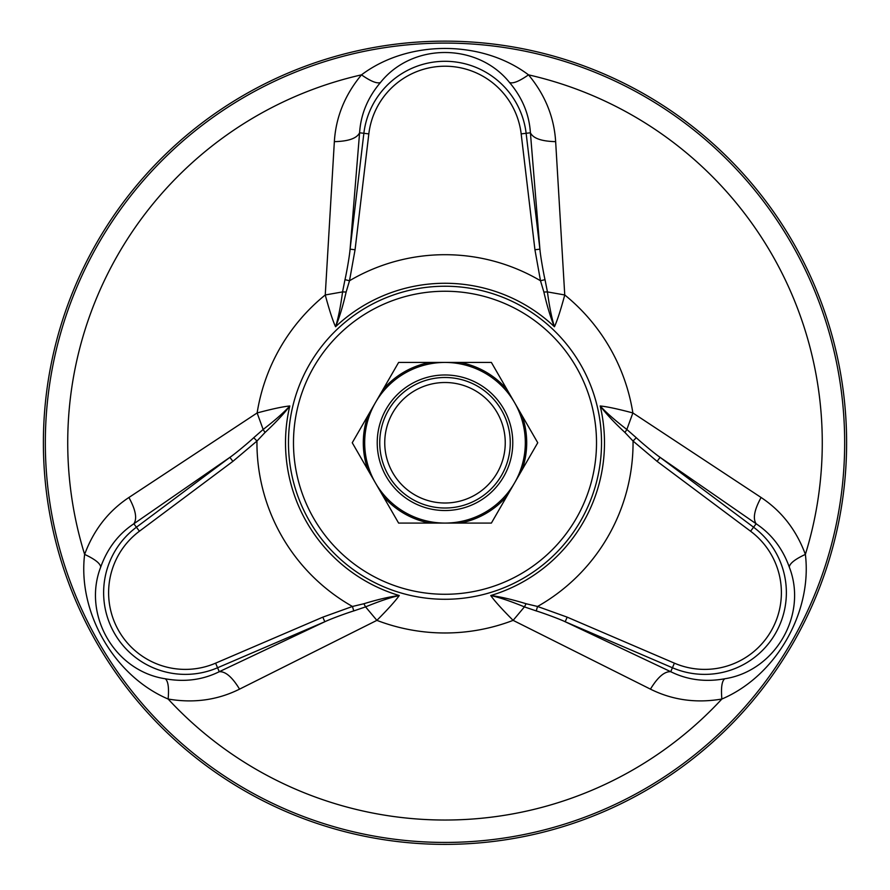 <?xml version="1.0" encoding="UTF-8"?>
<svg xmlns="http://www.w3.org/2000/svg" width="890" height="890" viewBox="0 0 890 890"><rect width="100%" height="100%" fill="white"/><g stroke="black" fill="none" stroke-linecap="round" stroke-linejoin="round"><path stroke-width="1.33" d="M322.825 617.148L215.603 663.161L217.572 667.756A81.713 81.713 0 0 1 136.426 527.214L133.856 523.776C118.426 534.056 107.39 548.474 100.737 567.008C82.247 614.434 114.365 671.082 165.262 678.77C184.642 682.285 202.653 679.927 219.263 671.705L217.572 667.756L324.805 621.743L322.825 617.148L352.451 606.468L363.899 603.743C377.716 599.493 389.497 596.756 399.254 595.544C395.405 600.984 387.951 609.25 376.882 620.363L239.555 689.138C217.505 700.107 193.697 703.4 168.132 699.028C114.254 676.1 77.541 612.498 84.628 554.403C93.628 530.062 108.38 511.094 128.905 497.488L257.132 412.949C272.296 408.911 283.187 406.585 289.806 405.985C284.043 413.65 275.789 422.494 265.031 432.495L256.954 441.051L232.891 461.365L229.898 457.36C235.583 453.477 250.257 441.073 253.75 437.691L263.151 429.47C274.799 420.503 283.676 412.671 289.806 405.985A159.488 159.488 0 0 0 399.254 595.544C390.61 597.424 379.385 601.206 365.579 606.88L353.764 610.918C348.669 612.42 331.859 618.405 324.805 621.743L219.263 671.705C225.47 671.294 232.234 677.101 239.555 689.138M265.031 432.495L263.151 429.481L257.132 412.949A190.215 190.215 0 0 1 325.251 294.968L342.561 291.909L344.986 279.66C346.232 274.498 349.447 256.943 350.093 249.167L355.066 249.756L349.503 280.751L346.132 292.031C342.906 306.116 339.379 317.685 335.563 326.741C332.771 320.7 329.333 310.109 325.251 294.968L334.351 141.643C335.875 117.068 344.92 94.807 361.496 74.849C408.299 39.65 481.724 39.661 528.504 74.849C545.081 94.807 554.125 117.068 555.649 141.643L564.75 294.968C560.667 310.12 557.229 320.712 554.437 326.741C550.688 317.919 547.161 306.349 543.868 292.031L540.497 280.751L534.934 249.756L539.907 249.167C540.486 256.487 543.79 274.665 545.014 279.66L547.439 291.909L564.75 294.968A190.215 190.215 0 0 1 632.868 412.949L761.095 497.488C781.62 511.094 796.372 530.062 805.372 554.403C812.459 612.52 775.735 676.111 721.868 699.028C696.303 703.4 672.495 700.107 650.445 689.138L513.118 620.363C502.038 609.25 494.584 600.973 490.746 595.544C500.269 596.701 512.05 599.437 526.101 603.743L537.549 606.468L567.175 617.148L565.195 621.743C558.987 618.75 540.92 612.253 536.236 610.918L524.421 606.891L513.118 620.363A190.215 190.215 0 0 1 376.882 620.363L365.579 606.891L363.899 603.743M650.445 689.138C657.766 677.101 664.53 671.294 670.737 671.705C687.347 679.927 705.358 682.285 724.738 678.77C775.057 671.071 808.053 614.934 789.263 567.008C782.61 548.474 771.574 534.056 756.144 523.776L753.574 527.214L660.102 457.36L657.109 461.365L633.046 441.051L624.969 432.495C614.378 422.661 606.123 413.828 600.194 405.985C606.824 406.597 617.716 408.911 632.868 412.949L626.849 429.47L636.25 437.691C640.099 441.351 653.694 452.921 660.102 457.36L756.144 523.776C752.684 518.603 754.331 509.848 761.095 497.488M445 844.376A401.624 401.624 0 0 0 792.812 241.946A401.624 401.624 0 0 0 97.188 241.946A401.624 401.624 0 0 0 445 844.376M128.905 497.488C135.669 509.848 137.316 518.603 133.856 523.776L229.898 457.36L136.426 527.214L139.43 531.219L232.891 461.365M555.649 141.643C541.565 141.321 533.154 138.373 530.407 132.788C529.216 114.287 522.252 97.522 509.525 82.492C477.696 42.764 412.582 42.253 380.475 82.492C367.748 97.522 360.784 114.287 359.593 132.788C356.846 138.373 348.435 141.321 334.351 141.643M368.827 133.889L363.865 133.3L350.093 249.167L359.593 132.788L363.865 133.3A81.713 81.713 0 0 1 526.135 133.3L530.407 132.788L539.907 249.167L526.135 133.3L521.173 133.889A76.707 76.707 0 0 0 368.827 133.889L355.066 249.756M670.737 671.705L565.195 621.743L672.428 667.756L670.737 671.705M165.262 678.77C168.154 681.039 169.111 687.781 168.132 699.028A377.26 377.26 0 0 0 721.868 699.028C720.889 687.781 721.846 681.039 724.738 678.77M100.737 567.008C100.225 563.37 94.852 559.165 84.628 554.403A377.26 377.26 0 0 1 361.496 74.849C370.741 81.324 377.071 83.871 380.475 82.492M526.101 603.743L524.421 606.88C510.827 601.284 499.601 597.502 490.746 595.544A159.488 159.488 0 0 0 600.194 405.985C606.135 412.526 615.023 420.358 626.849 429.481L624.969 432.495M509.525 82.492C512.929 83.871 519.259 81.324 528.504 74.849A377.26 377.26 0 0 1 805.372 554.403C795.148 559.165 789.775 563.37 789.263 567.008M543.868 292.031L547.428 291.909C549.375 306.483 551.711 318.097 554.437 326.741A159.488 159.488 0 0 0 335.563 326.741C338.245 318.32 340.592 306.716 342.572 291.909L346.132 292.031M536.236 610.918L537.549 606.468A188.057 188.057 0 0 0 633.046 441.051L636.25 437.691M545.014 279.66L540.497 280.751A188.057 188.057 0 0 0 349.503 280.751L344.986 279.66M353.764 610.918L352.451 606.468A188.057 188.057 0 0 1 256.954 441.051L253.75 437.691M388.485 410.123A65.259 65.259 0 0 0 412.37 499.279A65.259 65.259 0 0 0 501.515 475.394A65.259 65.259 0 0 0 477.63 386.238A65.259 65.259 0 0 0 388.485 410.123M392.824 412.637A60.242 60.242 0 0 0 445 503.006A60.242 60.242 0 0 0 497.176 412.637A60.242 60.242 0 0 0 392.824 412.637M375.435 402.591A80.323 80.323 0 0 0 404.839 512.317A80.323 80.323 0 0 0 514.565 482.914A80.323 80.323 0 0 0 485.161 373.199A80.323 80.323 0 0 0 375.435 402.591M386.305 408.866A67.773 67.773 0 0 0 445 510.526A67.773 67.773 0 0 0 503.696 408.866A67.773 67.773 0 0 0 386.305 408.866M459.963 523.086L491.38 523.086L507.078 495.875A81.702 81.702 0 0 1 459.963 523.086L430.037 523.086A81.702 81.702 0 0 1 382.923 495.875L398.62 523.086L430.037 523.086M352.251 442.753L367.959 469.965A81.702 81.702 0 0 1 367.959 415.552L352.251 442.753M398.62 362.43L382.923 389.642A81.702 81.702 0 0 1 430.037 362.43L398.62 362.43M491.38 362.43L459.963 362.43A81.702 81.702 0 0 1 507.078 389.642L491.38 362.43M537.749 442.753L522.041 415.552A81.702 81.702 0 0 1 522.041 469.965L537.749 442.753M522.041 469.965L507.078 495.875M507.078 389.642L522.041 415.552M430.037 362.43L459.963 362.43M367.959 415.552L382.923 389.642M382.923 495.875L367.959 469.965M445 599.281A156.529 156.529 0 0 1 309.442 364.5A156.529 156.529 0 0 1 580.558 364.5A156.529 156.529 0 0 1 445 599.281M445 842.43A399.666 399.666 0 0 1 98.879 242.926A399.666 399.666 0 0 1 791.121 242.926A399.666 399.666 0 0 1 445 842.43M445 594.275A151.522 151.522 0 0 1 313.781 367.003A151.522 151.522 0 0 1 576.219 367.003A151.522 151.522 0 0 1 445 594.275M215.603 663.161A76.707 76.707 0 0 1 139.43 531.219M674.398 663.161A76.707 76.707 0 0 0 750.57 531.219L753.574 527.214A81.713 81.713 0 0 1 672.428 667.756L674.398 663.161L567.175 617.148M534.934 249.756L521.173 133.889M750.57 531.219L657.109 461.365"/></g></svg>
